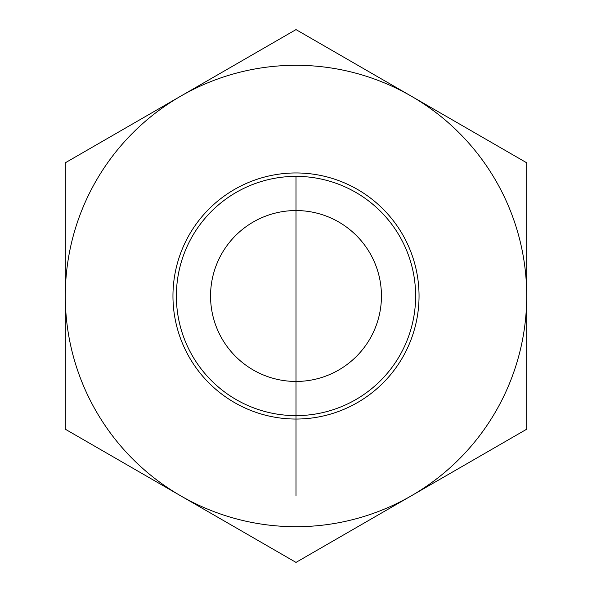<?xml version="1.0" encoding="UTF-8"?>
<svg xmlns="http://www.w3.org/2000/svg" width="592" height="592" viewBox="0 0 592 592"><rect width="100%" height="100%" fill="white"/><g stroke="black" fill="none" stroke-linecap="round" stroke-linejoin="round"><path stroke-width="0.89" d="M210.552 296A85.448 85.448 0 0 0 296 381.448A85.448 85.448 0 0 0 381.448 296A85.448 85.448 0 0 0 296 210.552A85.448 85.448 0 0 0 210.552 296M415.628 296A119.628 119.628 0 0 1 236.186 399.6A119.628 119.628 0 0 1 236.186 192.4A119.628 119.628 0 0 1 415.628 296M419.047 296A123.047 123.047 0 0 0 234.476 189.44A123.047 123.047 0 0 0 234.476 402.56A123.047 123.047 0 0 0 419.047 296M180.649 495.8A230.71 230.71 0 0 0 526.71 296A230.71 230.71 0 0 0 180.649 96.2A230.71 230.71 0 0 0 180.649 495.8L65.29 429.2L65.29 162.8L296 29.6L526.71 162.8L526.71 429.2L296 562.4L180.649 495.8M296 210.552L296 495.8M296 176.372L296 415.628"/></g></svg>
